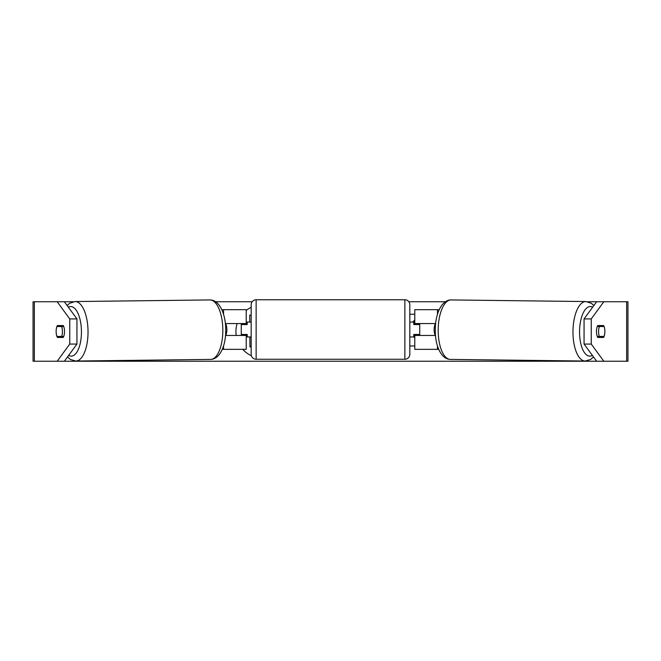 <?xml version="1.0" encoding="UTF-8"?>
<svg xmlns="http://www.w3.org/2000/svg" width="661" height="661" viewBox="0 0 661 661"><rect width="100%" height="100%" fill="white"/><g stroke="black" fill="none" stroke-linecap="round" stroke-linejoin="round"><path stroke-width="0.99" d="M439.193 309.679L414.778 309.679L414.778 323.56L435.682 323.56M438.697 349.339L414.778 349.339L414.778 334.466M419.735 335.458L419.735 334.466L413.786 334.466L413.786 336.945L409.82 336.945M419.735 334.466L419.735 323.56M414.778 324.551L414.778 323.56M435.541 335.458L414.778 335.458M604.104 326.534A7.436 3.14 -89.3 0 1 604.856 331.492A7.436 3.14 -89.3 0 1 604.014 336.449L599.329 336.449A7.436 3.14 -89.3 0 1 598.577 331.492A7.436 3.14 -89.3 0 1 599.42 326.534L604.071 326.534A7.436 3.14 -90 0 0 603.609 325.543L597.742 325.543L603.609 325.543M597.296 326.509L599.42 326.534M435.467 334.474L434.888 334.466A7.436 3.14 -89.3 0 1 434.137 329.509A7.436 3.14 -89.3 0 1 434.988 324.551L435.582 324.559L434.988 324.551M599.329 336.449L597.28 336.424M251.18 307.34A26.754 26.754 0 0 0 246.223 310.406M237.134 323.56A26.754 26.754 0 0 0 236.225 335.458M242.752 349.339A26.754 26.754 0 0 0 251.395 355.75M604.84 330.5A7.436 3.14 -90 0 1 603.609 337.44L597.742 337.44A7.436 3.14 -90 0 1 596.486 331.492A7.436 3.14 -90 0 1 597.742 325.543M63.258 337.44L57.391 337.44L63.258 337.44A7.436 3.14 -90 0 0 63.258 325.543L57.391 325.543A7.436 3.14 -90 0 0 56.929 326.534L56.896 326.534A7.436 3.14 -90.7 0 0 56.144 331.492A7.436 3.14 -90 0 0 57.391 337.44M412.819 322.072L414.778 319.817M414.778 337.994L413.786 336.573M409.82 345.992L414.778 345.951M414.778 314.223L409.82 314.264M64.365 301.747L76.94 318.916L69.752 318.916L57.177 301.747L73.313 301.747M215.684 301.747L252.172 301.747M408.829 301.747L445.316 301.747M587.687 301.747L603.823 301.747L591.248 318.916L584.06 318.916L596.635 301.747M64.365 361.237L57.177 361.237L69.752 344.067L76.94 344.067L64.365 361.237L596.635 361.237L584.06 344.067L584.06 318.916M584.06 344.067L591.248 344.067L603.823 361.237L627.95 361.237L627.95 301.747L603.823 301.747M591.248 344.067L591.248 318.916M57.177 361.237L33.05 361.237L33.05 301.747L57.177 301.747M76.94 344.067L76.94 318.916M69.752 344.067L69.752 318.916M56.16 330.5A7.436 3.14 -90 0 0 56.127 331.492A7.436 3.14 -90.7 0 0 56.986 336.449L61.671 336.449A7.436 3.14 -90.7 0 0 62.423 331.492A7.436 3.14 -90.7 0 0 61.58 326.534L56.896 326.534M603.823 361.237L596.635 361.237M63.258 325.543L57.391 325.543M597.742 337.44L603.609 337.44M249.759 322.072L249.701 315.14L251.18 315.123M251.18 346.918L249.941 346.934L249.866 336.945M246.223 324.551L246.223 323.56L225.318 323.56M246.223 323.56L246.223 309.679L221.807 309.679M222.303 349.339L246.223 349.339L246.223 334.466M241.265 335.458L241.265 323.56M225.459 335.458L246.223 335.458M256.137 299.764A4.958 4.958 0 0 0 251.18 304.721L251.18 354.296A4.958 4.958 0 0 0 256.137 359.254L404.863 359.254A4.958 4.958 0 0 0 409.82 354.296L409.82 304.721A4.958 4.958 0 0 0 404.863 299.764L256.137 299.764L256.137 359.254M251.18 322.072L247.214 322.072L247.214 324.551L241.265 324.551M241.265 334.466L247.214 334.466L247.214 336.945L251.18 336.945M419.735 324.551L413.786 324.551L413.786 322.072L409.82 322.072M61.671 336.449L63.72 336.424M225.533 334.474L226.112 334.466A7.436 3.14 -90.7 0 0 226.863 329.509A7.436 3.14 -90.7 0 0 226.012 324.551L225.418 324.559L226.012 324.551M63.704 326.509L61.58 326.534M437.458 314.405L437.458 309.679M437.458 349.339L437.458 345.885M585.183 361.038L450.405 359.41A29.745 12.567 -89.3 0 1 438.185 329.674A29.745 12.567 -89.3 0 1 451.116 299.929L585.902 301.556A29.745 12.567 90.7 0 0 572.971 331.293A29.745 12.567 90.7 0 0 585.183 361.038L590.612 359.468L593.52 356.981M592.355 355.387A24.788 10.477 -89.3 0 1 579.557 331.351A24.788 10.477 -89.3 0 1 592.636 307.2M626.653 361.237L626.653 301.747M34.347 361.237L34.347 301.747M223.542 314.405L223.542 309.679M223.542 349.339L223.542 345.885M404.863 359.254L404.863 299.764M209.884 299.929C219.824 299.838 225.839 315.016 225.674 329.624C226.128 344.125 220.477 359.27 210.595 359.41A29.745 12.567 -90.7 0 0 222.815 329.674A29.745 12.567 -90.7 0 0 209.884 299.929L75.098 301.556A29.745 12.567 89.3 0 1 88.029 331.293A29.745 12.567 89.3 0 1 75.817 361.038L70.388 359.468L67.48 356.981M68.645 355.387A24.788 10.477 -90.7 0 0 81.443 331.351A24.788 10.477 -90.7 0 0 68.364 307.2M585.902 301.556L591.289 303.259L593.875 305.514M451.116 299.929C441.176 299.838 435.161 315.016 435.326 329.624C434.872 344.125 440.523 359.27 450.405 359.41M210.595 359.41L75.817 361.038M75.098 301.556L69.711 303.259L67.125 305.514"/></g></svg>
